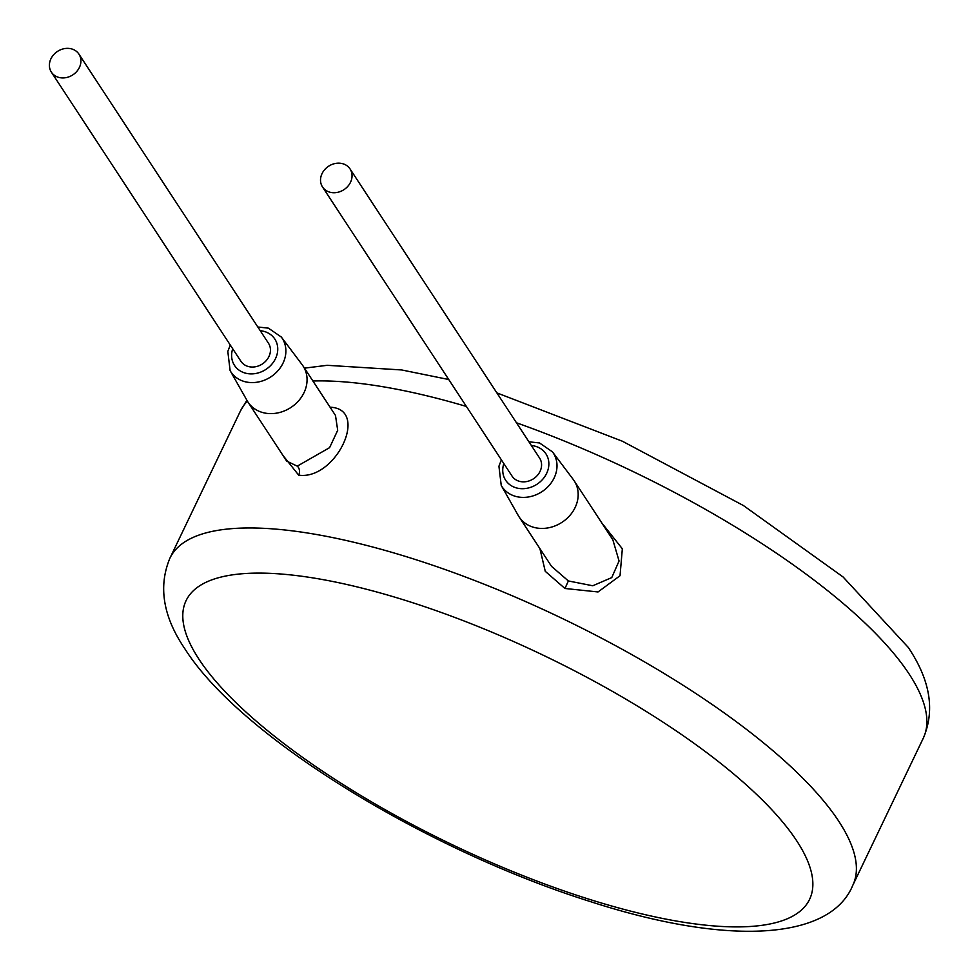 <?xml version="1.0" encoding="UTF-8"?>
<svg xmlns="http://www.w3.org/2000/svg" width="980" height="980" viewBox="0 0 980 980"><rect width="100%" height="100%" fill="white"/><g stroke="black" fill="none" stroke-linecap="round" stroke-linejoin="round"><path stroke-width="1.47" d="M283.024 455.529L298.692 475.153C335.564 480.47 369.374 410.032 331.216 407.276L330.089 407.215M539.907 548.604L545.26 571.328L564.946 588.478L598.033 591.957L620.034 575.726L622.337 548.788L601.781 522.904M501.393 459.853L498.93 466.235L501.233 485.431L518.31 515.59A32.916 28.016 -33.2 0 0 519.118 516.913L551.544 566.366L568.376 580.956L592.765 585.771L611.753 577.588L619.066 561.001L612.843 539.784L574.182 480.813A32.916 28.016 -33.2 0 0 573.3 479.551L552.451 451.854L539.527 442.96L528.931 441.796M519.118 516.913A32.916 28.016 -33.2 0 0 533.108 527.142A32.916 28.016 -33.2 0 0 569.662 515.701A32.916 28.016 -33.2 0 0 574.182 480.813M322.518 186.972L512.038 476.084A16.464 14.014 -33.2 0 0 519.033 481.205A16.464 14.014 -33.2 0 0 537.31 475.484A16.464 14.014 -33.2 0 0 539.576 458.04L350.044 168.928A16.464 14.014 -33.2 0 0 343.049 163.807A16.464 14.014 -33.2 0 0 324.772 169.528A16.464 14.014 -33.2 0 0 322.518 186.972A16.464 14.014 -33.2 0 0 329.501 192.092A16.464 14.014 -33.2 0 0 347.777 186.371A16.464 14.014 -33.2 0 0 350.044 168.928M51.389 72.165L240.921 361.277A16.464 14.014 -33.2 0 0 247.916 366.398A16.464 14.014 -33.2 0 0 266.193 360.677A16.464 14.014 -33.2 0 0 268.459 343.233L78.927 54.121A16.464 14.014 -33.2 0 0 71.932 49A16.464 14.014 -33.2 0 0 53.655 54.721A16.464 14.014 -33.2 0 0 51.389 72.165A16.464 14.014 -33.2 0 0 58.383 77.285A16.464 14.014 -33.2 0 0 76.66 71.565A16.464 14.014 -33.2 0 0 78.927 54.121M230.275 345.046L227.813 351.44L230.116 370.624L247.193 400.783A32.916 28.016 -33.2 0 0 248.001 402.106A32.916 28.016 -33.2 0 0 261.991 412.335A32.916 28.016 -33.2 0 0 298.533 400.894A32.916 28.016 -33.2 0 0 303.065 366.005A32.916 28.016 -33.2 0 0 302.183 364.744L281.334 337.046L268.41 328.153L257.814 326.989M248.001 402.106L286.662 461.078L297.259 466.149L329.599 447.652L337.696 430.293L335.491 415.459L303.065 366.005M516.46 422.784A378.599 115.101 25.6 0 1 909.207 674.13A378.599 115.101 25.6 0 1 923.27 738.222L852.796 885.295A378.599 115.101 -154.4 0 0 838.745 821.216A378.599 115.101 -154.4 0 0 480.935 582.941A378.599 115.101 -154.4 0 0 169.944 558.122C158.074 586.493 163.072 616.751 184.938 648.907C240.725 737.119 426.227 849.819 589.286 901.245C730.235 947.06 830.648 939.452 852.796 885.295M246.911 400.281L240.406 411.049A378.599 115.101 25.6 0 1 247.413 401.163M312.902 381A378.599 115.101 25.6 0 1 466.394 406.455M564.946 588.478L568.376 580.956M501.233 485.431A30.674 26.105 -33.2 0 0 515.015 496.199A30.674 26.105 -33.2 0 0 549.609 484.904A30.674 26.105 -33.2 0 0 552.451 451.854M503.83 463.565A24.084 20.506 -33.2 0 0 515.884 487.758A24.084 20.506 -33.2 0 0 546.632 473.389A24.084 20.506 -33.2 0 0 535.717 446.366A24.084 20.506 -33.2 0 0 531.368 445.52M232.713 348.757A24.084 20.506 -33.2 0 0 244.767 372.951A24.084 20.506 -33.2 0 0 275.515 358.582A24.084 20.506 -33.2 0 0 264.6 331.559A24.084 20.506 -33.2 0 0 260.251 330.713M230.116 370.624A30.674 26.105 -33.2 0 0 243.898 381.392A30.674 26.105 -33.2 0 0 278.492 370.097A30.674 26.105 -33.2 0 0 281.334 337.046M331.216 407.276A6.578 4.937 -85.7 0 1 330.713 408.17M298.692 475.153A6.578 4.937 94.3 0 0 297.259 466.149M796.728 840.84A345.671 105.093 -154.4 0 0 398.321 598.216A345.671 105.093 -154.4 0 0 198.916 659.148A345.671 105.093 -154.4 0 0 597.322 901.784A345.671 105.093 -154.4 0 0 796.728 840.84M496.848 392.87L622.325 441.196L743.452 505.558L843.082 576.975L908.276 647.437C930.241 680.157 935.239 710.427 923.27 738.222M304.474 368.149L327.185 365.307L401.616 369.95L448.73 379.517M240.406 411.049L169.944 558.122"/></g></svg>
